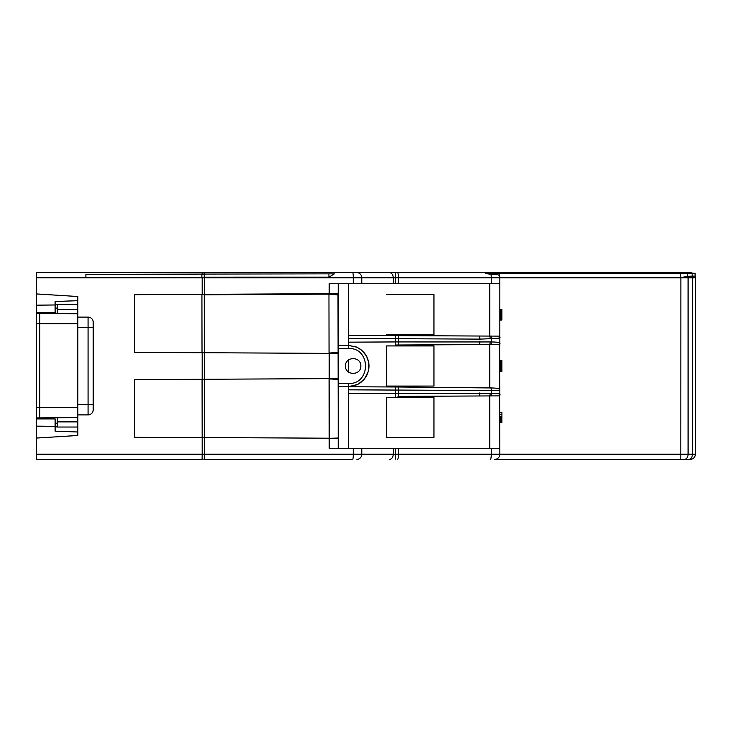 <?xml version="1.0" encoding="UTF-8"?>
<svg xmlns="http://www.w3.org/2000/svg" width="732" height="732" viewBox="0 0 732 732"><rect width="100%" height="100%" fill="white"/><g stroke="black" fill="none" stroke-linecap="round" stroke-linejoin="round"><path stroke-width="1.1" d="M36.6 305.18L55.129 304.97L55.129 312.399L36.6 312.399L36.6 293.944L77.775 296.515L77.775 417.569L36.6 417.899L36.6 418.924L55.129 418.924L55.129 431.194L77.775 431.99M77.775 300.696L55.129 301.493L55.129 304.97M55.129 426.353L36.6 426.143L36.6 418.924M77.775 417.569L77.775 435.485L36.6 438.056L36.6 426.143M57.288 423.197L55.129 423.215M36.6 417.899L36.6 313.424L77.775 313.753M57.288 308.117L55.129 308.108M77.775 427.04L57.288 427.04L57.288 421.888L77.775 421.888M57.288 417.743L57.288 421.888M57.288 313.57L57.288 304.283L77.775 304.283M36.6 312.399L36.6 313.424M204.42 294.795L328.952 294.136L337.955 294.905L338.221 448.249L329.217 448.249L499.837 448.249L499.645 395.875A3.093 2.626 0 0 0 499.837 394.951L499.736 394.466M491.977 393.331L491.264 393.322C497.952 393.395 500.807 393.944 499.837 394.951L499.837 395.875L489.726 395.921L489.726 448.249L499.837 448.249L499.837 454.224A5.151 5.151 90 0 1 494.686 459.367L688.766 459.367L494.686 459.367M361.791 448.249L361.791 454.224L393.331 454.224L393.331 448.249M395.335 448.249L395.335 454.224L393.331 454.224C392.928 457.573 391.62 459.293 389.424 459.367M203.889 459.367L352.659 459.367L203.889 459.367A5.151 0.65 90 0 0 204.539 454.224L361.791 454.224A5.151 4.886 90 0 1 356.905 459.367M36.6 459.367L36.6 454.224L36.6 459.367L202.124 459.367L118.95 459.367M501.914 319.957L499.837 320.021L501.914 320.021L501.914 309.371L499.837 309.371L499.837 277.776L393.331 277.776C392.928 274.427 391.62 272.707 389.424 272.633L690.249 272.633A5.151 5.151 0 0 1 692.637 273.219L695.098 273.21L695.098 276.055A5.151 5.151 0 0 1 695.4 277.776L695.4 454.224A5.151 5.151 0 0 1 690.249 459.367L688.766 459.367A5.151 3.66 90 0 0 692.426 454.224L695.4 454.224A5.151 5.151 0 0 1 690.249 459.367M77.775 459.367L93.22 459.367M348.505 448.249L348.505 386.588L356.868 384.803L360.62 382.644L364.362 379.139L366.604 375.8L368.535 370.74L368.818 362.651L366.476 355.972L361.599 350.116L356.356 346.986L348.514 345.413L356.868 347.197L360.455 349.237L364.545 353.089L366.604 356.2L368.535 361.26L369.102 366L368.461 371.051L364.545 378.911L358.232 384.135L350.171 386.514L338.221 386.588M345.422 366C345.348 375.8 360.949 375.8 360.867 366C360.949 356.2 345.348 356.2 345.422 366M497.055 338.413L499.38 337.891L499.837 337.049C500.807 338.056 497.952 338.605 491.264 338.678L479.817 339.117A3.093 0.522 -89.7 0 0 479.323 336.025L348.505 335.375M479.817 339.117L395.335 338.696L395.298 335.613M395.298 345.019L479.323 344.607L395.298 345.019L395.335 341.935L491.264 341.954C497.952 342.027 500.807 342.576 499.837 343.592L499.736 343.098M499.837 394.951L499.837 390.568L395.335 390.065L395.335 393.304L398.437 393.285L398.437 390.083A3.093 0.522 -89.7 0 0 397.933 386.99L491.044 387.951C496.571 388.006 499.471 388.628 499.736 389.79C499.471 388.628 496.571 388.006 491.044 387.951L489.726 387.868L489.726 344.552A3.093 0.512 -85.1 0 0 490.202 341.899M492.06 341.963L491.264 341.954L491.547 338.669M499.837 360.574L501.914 360.574L501.914 371.426L499.837 371.426M499.837 412.29L501.914 412.29L501.914 422.648L499.837 422.648M491.264 338.678A3.093 0.522 -90.7 0 0 490.998 336.089L489.726 336.079L489.726 283.751L499.837 283.751L499.837 337.049A3.093 2.626 180 0 0 499.645 336.125L479.323 336.025M361.791 283.751L393.331 283.751L393.331 277.776L353.309 277.776L353.309 283.751L361.791 283.751L361.791 277.776A5.151 4.886 -90 0 0 356.905 272.633L389.424 272.633M397.778 283.751L393.331 283.751M77.775 317.102L88.069 317.102A5.151 5.151 0 0 1 93.22 322.254L93.22 409.746A5.151 5.151 0 0 1 88.069 414.898L77.775 414.898M397.933 396.378L479.323 395.975L397.933 396.378A3.093 0.522 -90.3 0 0 398.437 393.285L491.264 393.322L491.264 390.54A3.093 0.522 -89.7 0 0 491.044 387.951M490.202 393.267A3.093 0.512 -85.1 0 1 489.726 395.921L479.323 395.975A3.093 0.522 -90.3 0 0 479.817 392.883M348.505 386.743L397.933 386.99M499.837 390.568L499.736 389.79L499.837 390.568A3.093 3.093 0 0 0 499.736 389.79L499.645 344.507A3.093 2.626 0 0 0 499.837 343.592L499.837 344.507L479.323 344.607A3.093 0.522 -90.3 0 0 479.817 341.515M433.957 294.557L433.957 334.707L433.948 294.566L386.606 294.557L433.948 294.566M348.505 283.751L348.505 345.413L338.221 345.413M338.221 386.194L338.221 348.496L348.624 348.496L348.807 345.413M501.914 366.75L499.837 366.75M501.914 366.393L499.837 366.393M501.914 367.29L499.837 367.29M501.914 367.803L499.837 367.803M501.914 368.278L499.837 368.278M501.914 368.718L499.837 368.718M501.914 369.12L499.837 369.12M501.914 369.495L499.837 369.495M501.914 369.614L499.837 369.614M501.914 369.98L499.837 369.98M501.914 370.31L499.837 370.31M501.914 370.593L499.837 370.593M501.914 370.84L499.837 370.84M501.914 371.042L499.837 371.042M501.914 371.06L499.837 371.06M501.914 371.188L499.837 371.188M501.914 371.298L499.837 371.298M501.914 371.371L499.837 371.371M501.914 371.417L499.837 371.417M501.914 360.592L499.837 360.592M501.914 360.647L499.837 360.647M501.914 360.748L499.837 360.748M501.914 360.885L499.837 360.885M501.914 361.068L499.837 361.068M501.914 361.086L499.837 361.086M501.914 361.279L499.837 361.279M501.914 361.526L499.837 361.526M501.914 361.818L499.837 361.818M501.914 362.157L499.837 362.157M501.914 362.56L499.837 362.56M501.914 363.008L499.837 363.008M501.914 363.374L499.837 363.374M501.914 363.804L499.837 363.804M501.914 364.262L499.837 364.262M501.914 364.756L499.837 364.756M501.914 365.277L499.837 365.277M501.914 365.817L499.837 365.817M501.914 309.453L499.837 309.371M501.914 309.609L499.837 309.453M501.914 309.801L499.837 309.609M501.914 310.02L499.837 309.801M501.914 310.277L499.837 310.02M501.914 310.56L499.837 310.277M501.914 310.871L499.837 310.56M501.914 311.21L499.837 310.871M501.914 311.548L499.837 311.21M501.914 311.997L499.837 311.548M501.914 312.463L499.837 311.997M501.914 312.939L499.837 312.939L499.837 312.463M501.914 313.424L499.837 313.424L499.837 312.939M501.914 313.918L499.837 313.918L499.837 313.424M501.914 314.019L499.837 313.918M501.914 314.559L499.837 314.559L499.837 314.019M501.914 315.089L499.837 315.089L499.837 314.559M501.914 315.593L499.837 315.593L499.837 315.089M501.914 316.078L499.837 316.078L499.837 315.593M501.914 316.535L499.837 316.078M501.914 316.663L499.837 316.535M501.914 317.139L499.837 317.139L499.837 316.663M501.914 317.587L499.837 317.139M501.914 317.999L499.837 317.587M501.914 318.475L499.837 318.475L499.837 317.999M501.914 318.804L499.837 318.475M501.914 319.097L499.837 318.804M501.914 319.335L499.837 319.097M501.914 319.582L499.837 319.335M501.914 319.738L499.837 319.582M501.914 319.866L499.837 319.738M501.914 414.513L499.837 414.513M501.914 416.645L499.837 416.645M501.914 416.728L499.837 416.728M501.914 416.947L499.837 416.947M501.914 417.057L499.837 417.057M501.914 417.313L499.837 417.313M501.914 417.441L499.837 417.441M501.914 417.588L499.837 417.588M501.914 417.89L499.837 417.89M501.914 418.219L499.837 418.219M501.914 418.393L499.837 418.393M501.914 418.576L499.837 418.576M501.914 418.96L499.837 418.96M501.914 419.162L499.837 419.162M501.914 419.582L499.837 419.582M501.914 419.802L499.837 419.802M501.914 420.497L499.837 420.497M501.914 420.744L499.837 420.744M501.914 421.257L499.837 421.257M501.914 422.071L499.837 422.071M501.914 422.355L499.837 422.355M499.837 320.021L499.837 345.413M695.4 277.776L499.837 277.776L499.837 283.751L398.437 283.751L398.437 277.776A5.151 0.86 -90 0 0 397.567 272.633M329.217 294.163L329.217 293.688L338.221 293.651L337.955 294.905A3.093 3.093 0 0 0 338.221 293.651L338.221 353.419A3.093 3.093 0 0 0 338.056 352.421L338.221 353.419L134.395 352.367L134.395 294.703L329.217 293.688L329.217 283.751L353.309 283.751M348.505 372.176L348.505 359.824M338.221 448.249L338.221 435.366M338.221 293.651L338.221 283.751L338.221 293.651M499.837 283.751L491.264 283.751L491.264 277.776A5.151 0.86 -90 0 0 491.026 274.189L489.415 274.079L491.026 274.189C495.857 274.116 498.666 274.646 499.434 275.79L499.434 275.79A5.151 5.151 0 0 1 499.837 277.776M36.6 272.633L36.6 277.776L36.6 272.633L202.124 272.633L118.95 272.633M70.354 272.633L59.74 272.633M36.6 438.056L36.6 454.224L202.188 454.224L202.188 437.654L134.395 437.297L134.395 379.633L338.221 378.581L338.221 438.349A3.093 3.093 0 0 0 338.202 438.029L329.217 438.312L338.202 438.349L338.102 379.432A3.093 3.093 0 0 0 338.221 378.581A3.093 3.093 0 0 1 338.102 379.432L329.19 378.92M85.9 274.381L204.237 274.07L202.169 274.07L202.124 272.633L356.905 272.633M36.6 293.944L36.6 277.776L85.9 277.776L85.9 274.28M93.22 272.633L77.775 272.633M328.915 273.85L204.237 274.07L204.237 277.181L328.915 277.163L334.442 273.841L328.915 273.85L328.915 277.163M204.237 277.181L201.95 277.629M337.955 294.905L338.056 352.421L329.19 353.025M497.632 273.558A5.151 5.151 0 0 0 494.686 272.633M485.435 273.576L489.415 274.079L489.415 273.576L485.435 273.576M690.468 273.219A5.151 3.66 -90 0 0 688.766 272.633L684.42 272.633A5.151 3.66 -90 0 1 686.131 273.228M499.837 395.875L499.837 386.588M695.098 276.055L695.098 273.21L695.098 276.055L687.851 276.321L680.659 277.657M692.133 276.312L692.124 273.219L489.415 273.576M499.535 273.558L499.535 276.046M338.211 446.008L338.211 438.212M55.129 426.774L57.288 426.756M77.775 323.663L39.693 323.663L39.693 418.924M36.6 407.66L77.775 407.66M36.6 323.663L39.693 323.663L39.693 312.399M55.129 304.549L57.288 304.567M77.775 309.426L57.288 309.426M395.243 459.367L395.335 454.224L398.437 454.224L398.437 448.249M397.567 459.367A5.151 0.86 90 0 0 398.437 454.224L491.264 454.224L491.264 448.249M353.309 448.249L353.309 454.224A5.151 0.65 90 0 1 352.659 459.367M687.924 276.321A5.151 3.66 -90 0 1 688.08 277.776L688.08 454.224L491.264 454.224A5.151 0.86 90 0 1 490.403 459.367M204.539 437.608L204.539 454.224L202.188 454.224L202.124 459.367M692.28 276.312A5.151 3.66 -90 0 1 692.426 277.776L692.426 454.224L688.08 454.224A5.151 3.66 90 0 1 684.42 459.367M680.879 277.721L680.815 459.367M348.514 386.588L349.951 386.533L348.514 386.588L348.624 383.504C371.097 384.346 371.097 347.654 348.624 348.496M397.933 345.01A3.093 0.522 -90.3 0 0 398.437 341.917L398.437 338.715A3.093 0.522 -89.7 0 0 397.933 335.622M348.505 342.164L395.335 341.935L395.335 338.696L348.505 338.468M490.202 338.733A3.093 0.512 -94.9 0 0 489.726 336.079M395.243 272.633L395.335 283.751M88.069 414.898L88.069 404.604L93.22 404.604M77.775 404.604L88.069 404.604L88.069 327.396L93.22 327.396M77.775 327.396L88.069 327.396L88.069 317.102M395.298 396.387L395.335 393.304L395.298 396.387M492.581 390.54L493.999 390.549M494.192 390.549L495.225 390.549M495.601 390.549L498.684 390.559M348.505 389.836L395.335 390.065L395.298 386.981M490.998 344.543A3.093 0.522 -89.3 0 0 491.264 341.954M386.606 334.707L433.948 334.707M338.221 383.504L348.624 383.504M490.998 395.911A3.093 0.522 -89.3 0 0 491.264 393.322M348.505 393.532L395.335 393.304M501.914 416.837L499.837 416.837M501.914 417.185L499.837 417.185M501.914 418.054L499.837 418.054M501.914 418.768L499.837 418.768M501.914 419.372L499.837 419.372M501.914 420.031L499.837 420.031M501.914 420.26L499.837 420.26M501.914 421.522L499.837 421.522M329.217 378.746L329.217 353.227M204.539 294.548L204.539 277.776L353.309 277.776A5.151 0.65 -90 0 0 352.659 272.633M329.217 448.249L329.098 378.746M204.338 274.07A5.151 0.65 -90 0 0 203.889 272.633M204.53 277.163A5.151 0.65 -90 0 1 204.539 277.776L85.9 277.776M202.188 277.73L202.188 294.365M204.539 352.733L204.539 379.268M202.188 379.277L202.188 352.723M204.53 437.663L202.178 437.654L202.069 379.277M204.53 437.544L329.208 438.203M338.221 353.419A3.093 3.093 0 0 0 338.056 352.421M433.957 345.925L433.957 386.075L386.606 386.075L386.606 345.925L433.957 345.925M386.606 397.293L433.957 397.293L433.957 437.443L386.606 437.443L386.606 397.293M490.898 273.567A5.151 0.86 -90 0 0 490.403 272.633M680.842 273.237L680.815 272.633M680.568 273.237L680.577 277.721M687.778 273.228L687.778 276.321M201.886 274.079L201.886 277.73M328.952 294.136L329.052 353.227M204.265 294.548L204.374 352.733M201.913 294.365L202.023 352.723M204.42 379.268L204.521 437.608M57.288 426.884L55.129 426.902M57.288 304.439L55.129 304.421M349.667 345.449L348.514 345.413"/></g></svg>
